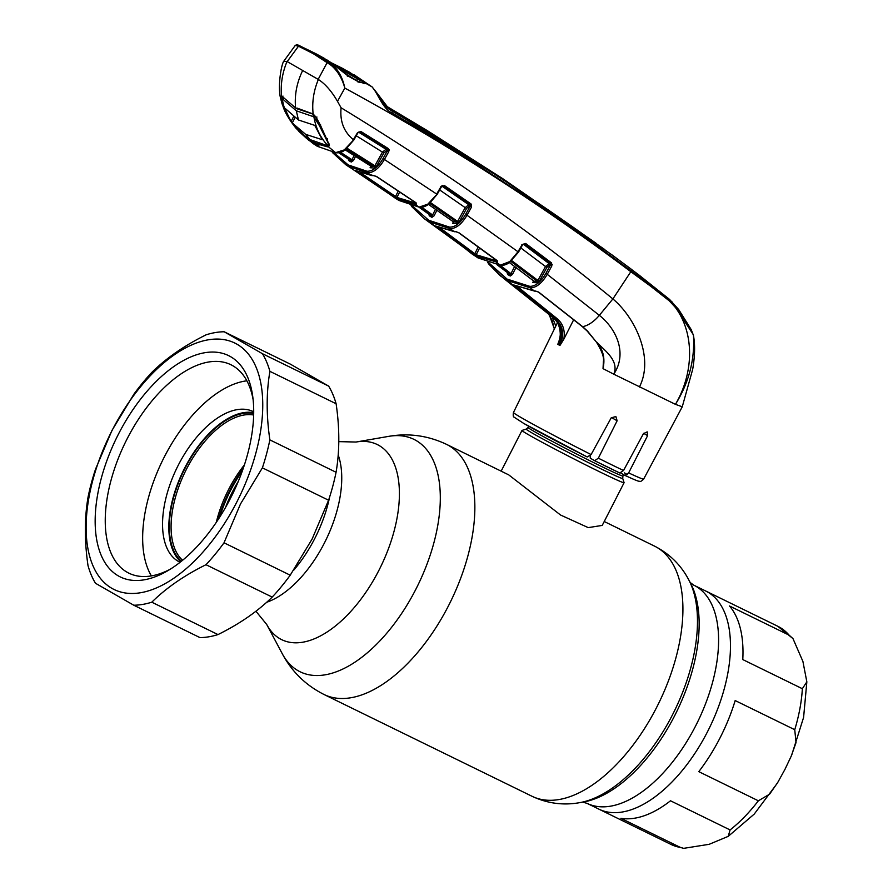 <?xml version="1.0" encoding="UTF-8"?>
<svg xmlns="http://www.w3.org/2000/svg" width="893" height="893" viewBox="0 0 893 893"><rect width="100%" height="100%" fill="white"/><g stroke="black" fill="none" stroke-linecap="round" stroke-linejoin="round"><path stroke-width="1.34" d="M789.088 635.135L729.514 605.99A121.448 63.537 116.1 0 1 742.775 659.57L802.349 688.715L806.848 681.85L802.907 661.434L792.973 638.607L789.088 635.135A121.448 63.537 -63.9 0 0 777.792 626.272L705.682 590.987A121.448 63.537 116.1 0 1 707.513 731.724A121.448 63.537 116.1 0 1 598.935 809.17A121.448 63.537 -63.9 0 0 707.513 731.724A121.448 63.537 -63.9 0 0 705.682 590.987L693.805 585.183A121.448 63.537 116.1 0 1 695.636 725.92A121.448 63.537 116.1 0 1 587.058 803.354L671.045 844.454A121.448 63.537 -63.9 0 0 680.444 847.446L683.647 848.35L709.165 844.309L728.208 836.361L730.083 829.932L670.509 800.787A121.448 63.537 116.1 0 1 620.869 818.301L680.444 847.446M314.794 538.468A92.158 48.211 -63.9 0 0 329.606 497.077A92.158 48.211 -63.9 0 1 314.794 538.468A92.158 48.211 -63.9 0 1 293.484 570.471A92.158 48.211 -63.9 0 0 314.794 538.468M225.482 507.57A83.149 43.5 116.1 0 1 232.593 491.552A83.149 43.5 116.1 0 1 238.364 481.238M624.084 482.655A57.342 1.674 -152.9 0 1 624.084 482.711A57.342 1.674 -152.9 0 1 586.176 465.13A57.342 1.674 -152.9 0 1 529.136 435.103A57.342 1.674 -152.9 0 1 521.981 430.459A57.342 1.674 -152.9 0 1 522.025 430.426L526.245 429.064A54.205 1.585 -152.9 0 0 532.965 433.496A54.205 1.585 -152.9 0 0 587.572 462.206A54.205 1.585 -152.9 0 0 622.722 478.436L624.084 482.655M338.793 441.633L356.017 442.035L388.622 436.376C408.614 432.904 427.881 435.55 446.433 444.312L508.764 474.897L560.558 515.027L588.219 527.618L602.228 525.419L624.084 482.711M720.048 737.864A121.448 63.537 116.1 0 1 698.795 771.652L758.369 800.798L769.621 794.156L777.77 782.413L784.958 769.364L791.187 756.226L796.02 742.63L794.748 729.704L735.173 700.558A121.448 63.537 116.1 0 1 720.048 737.864M244.414 464.896A81.721 42.752 -63.9 0 0 228.541 489.621A81.721 42.752 -63.9 0 0 216.285 522.372M253.657 415.022A81.721 42.752 -63.9 0 0 186.525 469.071A81.721 42.752 -63.9 0 0 182.585 560.279M253.69 413.526A82.949 43.389 -63.9 0 0 185.018 468.289A82.949 43.389 -63.9 0 0 181.424 561.217M290.225 575.192L312.126 539.037L328.591 500.225A147.457 77.144 -63.9 0 0 336.069 472.274C339.697 451.199 339.708 428.35 336.114 403.748A147.457 77.144 -63.9 0 0 328.657 386.111L290.37 364.154L224.165 331.772A147.457 77.144 -63.9 0 0 206.149 334.797C184.471 345.524 166.399 358.015 151.944 372.281A147.457 77.144 -63.9 0 0 133.905 394.181L112.016 430.337L95.551 469.149A147.457 77.144 -63.9 0 0 88.061 497.1C84.444 518.174 84.422 541.024 88.016 565.626A147.457 77.144 -63.9 0 0 95.473 583.263L133.771 605.22A147.457 77.144 -63.9 0 0 151.788 602.195L217.992 634.577C239.67 623.85 257.731 611.359 272.198 597.093A147.457 77.144 -63.9 0 0 290.225 575.192L224.02 542.799A147.457 77.144 -63.9 0 1 205.993 564.711C184.315 575.438 166.243 587.929 151.788 602.195M133.771 605.22L199.965 637.602A147.457 77.144 -63.9 0 0 217.992 634.577M112.06 430.515A137.221 71.786 -63.9 0 0 111.96 588.375A137.221 71.786 -63.9 0 0 236.812 502.033A137.221 71.786 -63.9 0 0 236.924 344.173A137.221 71.786 -63.9 0 0 112.06 430.515M328.591 500.225L262.386 467.843L240.485 503.987L224.02 542.799M118.434 434.165A123.201 64.452 116.1 0 1 198.938 354.041A123.201 64.452 116.1 0 1 252.719 396.313A123.201 64.452 116.1 0 1 230.439 498.383A123.201 64.452 116.1 0 1 167.237 571.029A123.201 64.452 116.1 0 1 99.893 551.963A123.201 64.452 116.1 0 1 118.434 434.165M170.239 569.221A116.034 60.702 116.1 0 1 128.938 573.194A116.034 60.702 116.1 0 1 127.186 438.72A116.034 60.702 116.1 0 1 230.919 364.735A116.034 60.702 116.1 0 1 253.143 399.785M224.165 331.772L262.464 353.728L328.657 386.111M336.114 403.748L269.909 371.354A147.457 77.144 -63.9 0 0 262.464 353.728M269.909 371.354C266.293 392.429 266.27 415.278 269.865 439.881L336.069 472.274M262.386 467.843A147.457 77.144 -63.9 0 0 269.865 439.881M272.198 597.093L205.993 564.711M180.799 561.73A83.763 43.824 116.1 0 1 184.65 468.077A83.763 43.824 116.1 0 1 253.701 412.711M180.085 562.289A83.763 43.824 116.1 0 1 179.649 562.077A83.763 43.824 116.1 0 1 178.377 465.007A83.763 43.824 116.1 0 1 253.266 411.595A83.763 43.824 116.1 0 1 253.712 411.818M151.397 575.907A114.695 59.998 116.1 0 1 164.323 456.948A114.695 59.998 116.1 0 1 246.859 380.809M508.965 282.244A1.228 1.049 -57.4 0 1 508.831 282.155L511.6 284.153A1.228 0.636 -51.7 0 0 511.6 284.153L553.693 318.142C560.837 324.952 562.199 333.681 557.801 344.307L559.576 339.496M550.077 315.162A1.228 0.67 147 0 1 549.262 315.006A1.228 0.67 147 0 1 549.206 314.894M554.374 328.981L549.496 315.341M552.309 317.004L555.792 326.09M553.571 317.428A1.228 0.636 -50.4 0 0 553.66 318.12L505.471 279.833M504.132 278.806L508.831 282.155M557.801 344.307L558.828 344.899C563.327 334.373 562.021 325.688 554.91 318.868L553.693 318.142A1.228 0.636 -50.4 0 1 553.66 318.12C558.248 320.007 562.69 333.937 558.705 341.762M297.492 44.75L314.738 53.167L332.43 64.776C338.659 70.424 342.789 78.193 344.821 88.094L337.487 101.344L341.093 107.774C339.775 121.258 343.861 131.885 353.36 139.654L357.501 132.689L360.872 131.461L388.299 148.573L388.768 151.631L384.425 159.479L436.632 194.049L440.952 186.737L444.435 185.554L471.113 204.017L471.526 207.031L467.084 215.124C461.681 224.232 455.988 228.731 450.005 228.63L429.042 221.754L477.967 257.887A1.228 1.049 119.8 0 0 478.056 257.943L471.727 253.746L477.967 257.887L500.303 265.188L509.758 261.571L517.918 251.882L522.159 244.626L525.676 243.476L551.494 262.877L551.863 265.868L547.364 274.14C541.973 283.26 536.269 287.836 530.23 287.847L507.302 280.514L500.292 275.792L488.851 264.127A1.228 1.016 142.6 0 1 488.694 263.971L504.143 278.817M488.65 262.687L507.068 279.085L529.862 286.363C535.554 286.352 540.912 281.998 545.936 273.303L550.434 265.042L549.53 265.076L546.918 267.342L539.339 281.262L537.564 282.768L532.741 282.568L533.601 281.206M551.863 265.868L550.434 265.042M282.902 96.913A0.815 0.692 -45.6 0 1 282.478 96.734L282.188 96.533A0.815 0.77 -82.7 0 1 281.541 95.886L295.583 107.908C294.4 95.16 296.766 82.681 302.682 70.48L287.189 61.595L298.485 46.202L295.248 45.431L283.505 61.606C280.849 66.517 277.544 88.184 280.826 99.19L280.581 96.846L281.541 95.886C280.48 84.411 282.3 72.947 286.999 61.505L283.606 61.405M296.923 108.031L313.153 114.014C311.88 102.416 313.61 90.907 318.354 79.477C325.197 83.864 331.582 91.153 337.487 101.344M302.682 70.48L318.354 79.477M295.248 45.431L297.235 44.65A1.228 1.206 104 0 0 295.951 45.141M299.914 45.677A1.228 1.038 113.8 0 0 298.485 46.202L313.264 53.68L327.128 62.633A1.228 1.049 125.9 0 1 328.624 62.142M297.235 44.65L315.519 53.535M643.652 479.094C641.609 481.16 640.214 481.896 639.455 481.294C638.227 481.104 638.573 481.64 624.955 475.422L628.639 472.91A73.114 2.143 27.1 0 0 643.652 479.094L682.263 406.784L675.443 404.339C699.007 364.132 693.035 313.019 658.119 291.698L630.871 271.74C540.232 203.671 444.881 142.456 344.821 88.094C342.22 78.484 337.677 70.904 331.203 65.356A1.228 0.759 124 0 1 332.43 64.776L315.542 53.547M682.263 406.773L692.678 369.389C694.799 356.854 695.156 346.071 693.716 337.018L693.426 335.299A2.043 1.931 168.4 0 1 693.459 335.455C689.184 324.438 681.002 312.807 668.924 300.561L631.273 271.026C554.653 214.153 474.886 161.443 391.949 112.909C382.539 108.801 377.549 92.47 371.923 86.8L348.125 71.451L365.896 83.384L358.975 82.111L348.248 76.128L336.884 67.209A1.228 0.636 -56.6 0 1 336.929 67.243A1.228 0.636 -56.6 0 1 336.974 67.276M331.203 65.356L327.128 62.633L318.176 79.354M364.936 83.25A1.228 1.228 177.6 0 1 365.896 83.384L371.923 86.8A2.043 1.697 -52.4 0 1 372.336 87.146M348.248 76.128L347.299 76.095L348.248 76.128M358.975 82.111L357.993 82.056L358.975 82.111M365.248 83.685L363.886 83.607L365.248 83.685M374.346 89.601L389.37 109.37L391.927 111.067C474.953 159.534 554.743 212.255 631.318 269.239L671.982 301.856L693.147 334.429M639.031 275.066L612.553 255.275L502.926 179.37L389.002 108.935M389.091 108.991L391.927 111.067A2.043 1.027 -59.7 0 1 391.949 112.909M604.215 249.169L493.472 173.019L387.495 107.807M693.716 337.018L693.459 335.455C694.899 359.712 688.894 382.673 675.443 404.339L613.781 374.189C619.374 360.582 604.84 350.815 596.77 342.164C603.188 349.598 605.275 358.428 603.021 368.642L603.422 361.207M341.093 107.774C443.765 170.451 534.36 234.167 612.877 298.943C634.287 316.647 654.714 357.267 639.355 387.104M631.318 269.239A2.043 1.083 126.9 0 1 631.273 271.026L612.877 298.943L599.337 315.341C615.333 327.82 628.147 352.512 613.781 374.189L603.021 368.642M507.068 279.085A1.228 1.049 119.8 0 0 507.302 280.514L556.138 319.549A1.228 0.636 -50.4 0 0 557.422 318.901C563.092 323.947 565.224 330.723 563.818 339.24L559.911 345.513C564.51 335.031 563.249 326.369 556.138 319.549L513.721 284.956L538.635 292.056L582.627 326.648L587.594 331.18L596.39 342.052C601.86 350.96 604.193 357.39 603.422 361.341M551.528 265.712L552.22 264.361M535.342 290.984A1.228 1.016 87.4 0 0 535.923 291.163L538.323 292L582.269 326.581A1.228 0.625 129.2 0 1 582.124 326.246M534.382 290.962L535.923 291.163M550.802 263.468L549.976 265.065M545.936 273.303L599.337 315.341A22.526 11.676 129.6 0 1 582.627 326.648A1.228 0.625 129.2 0 1 582.269 326.581L587.203 331.08A1.228 0.625 135.5 0 1 587.114 330.7M513.721 284.956A1.228 1.049 117 0 0 513.866 285.046L534.717 291.14A1.228 1.027 95.8 0 1 534.271 290.951L530.23 287.847A1.228 1.027 95.9 0 1 529.862 286.363M514.245 285.671A1.228 0.647 -51.7 0 0 514.904 285.57M573.708 319.683L563.818 339.24M624.866 475.377L620.847 473.078M627.366 474.652A59.664 1.741 27.1 0 0 624.486 472.922M628.639 472.91L647.615 435.628L647.179 431.866L643.44 433.663L623.537 470.511L619.753 472.977A69.018 2.02 -152.9 0 1 594.783 460.766M598.087 441.823L593.901 449.458M619.753 472.977L594.66 460.699L598.343 458.187L617.13 420.782L615.869 416.551L611.214 417.824L591.11 454.559L587.237 456.97A69.018 2.02 -152.9 0 1 523.89 423.516M591.11 454.559A73.114 2.143 27.1 0 1 522.584 418.393A73.114 2.143 27.1 0 1 513.475 412.477C512.973 415.334 513.207 416.919 514.178 417.198L523.722 423.416L587.237 456.97M590.195 455.854L590.262 458.176L594.66 460.699M497.122 264.83L510.048 274.575A1.228 1.049 -61.7 0 1 510.283 276.015L512.47 274.441L510.975 273.66L510.048 274.575L497.602 264.92M510.283 276.015L507.626 274.497L507.213 272.923M509.412 262.531L534.025 281.195L532.741 282.568L533.556 280.882M537.564 282.768A1.228 1.016 -89.7 0 0 537.151 281.284L534.025 281.195A1.228 0.815 132.5 0 1 533.634 280.904M546.918 267.342L545.489 266.516L537.91 280.435L511.667 260.6L510.841 261.403L537.151 281.284L537.91 280.435L539.339 281.262M520.764 247.897L545.489 266.516L549.095 263.591A1.228 1.016 -92.1 0 1 549.53 265.076M508.798 262.308A1.228 0.726 54 0 0 509.602 262.397L518.509 252.116L522.617 244.727L524.079 243.968L523.287 244.169L549.095 263.591L550.501 263.535L524.693 244.146A1.228 0.614 126.6 0 0 525.676 243.476M509.758 261.571A1.228 0.67 51.1 0 0 510.562 261.66M411.863 205.49L428.774 220.292L449.614 227.135C455.24 227.235 460.598 222.96 465.666 214.298L518.509 252.116M500.214 265.299L510.975 273.66L514.591 266.505L514.111 266.125M533.601 281.217L533.679 280.927A1.228 0.614 127.5 0 1 533.501 280.849L509.367 262.564M551.494 262.877A1.228 0.614 127.2 0 1 550.501 263.535M522.159 244.626L522.751 244.872M394.338 197.119L355.09 170.44L376.5 176.423L416.093 202.811L416.227 204.33L414.91 204.274L397.218 198.905L394.338 197.119A1.228 0.647 -55.4 0 0 395.554 196.415L398.3 190.968M332.843 151.687L348.181 164.915L366.923 171.233C372.526 171.456 377.884 167.259 382.997 158.63L384.425 159.479C378.978 168.554 373.285 172.985 367.336 172.751L348.471 166.388L398.825 200.4A1.228 1.049 119.8 0 0 398.892 200.445L394.974 197.967L398.825 200.4L419.096 207.131L414.91 204.274A1.228 1.027 97.6 0 1 414.508 202.767L414.988 202.231M398.892 200.445L419.487 207.276A1.228 1.027 97.6 0 1 419.096 207.131L427.803 204.162L437.101 194.138M355.18 170.496L355.101 170.451A1.228 1.049 116.6 0 0 355.18 170.496L371.946 175.631A1.228 1.038 98 0 1 371.577 175.486L367.336 172.751A1.228 1.038 98.1 0 1 366.923 171.233M428.607 203.861L428.015 204.274M427.803 204.162A1.228 0.714 53.6 0 0 428.785 203.905M415.625 202.499A1.228 0.614 -55.7 0 0 415.781 202.767L415.758 202.811A1.228 1.005 87.5 0 0 416.227 204.33M371.667 175.508L373.654 175.687A1.228 1.005 86 0 0 374 175.575M373.118 175.541A1.228 1.005 86 0 0 373.654 175.687L376.187 176.39L415.781 202.767M388.544 151.52L389.136 150.471A1.228 0.614 -59.2 0 0 389.136 150.392M387.674 149.7L389.102 150.448M389.047 149.577L387.986 148.941M360.805 172.907L396.927 197.431L414.508 202.767M389.08 149.678L387.93 148.986L389.058 149.622M399.718 191.917L396.927 197.431A1.228 1.049 116.7 0 0 397.218 198.905M428.35 203.749A1.228 0.692 51.9 0 0 429.142 203.816L437.224 194.283L441.365 186.927M440.952 186.737L441.555 186.972M440.64 186.827L441.421 186.827M441.566 186.079L441.466 186.079A1.228 1.005 -90.5 0 1 442.068 186.235L441.153 186.458M439.758 189.997L465.175 207.623L468.747 204.72A1.228 1.016 -91.3 0 1 469.205 206.227L466.592 208.449L465.175 207.623L457.618 221.408L430.448 202.555L429.6 203.314L456.825 222.223L457.618 221.408L459.035 222.245L457.261 223.73L452.606 223.462L453.544 221.844L456.825 222.223A1.228 1.016 -88.8 0 1 457.261 223.73M428.138 203.905L428.149 203.905A1.228 1.016 -88.1 0 1 428.16 203.894L428.796 203.727M428.428 204.352L453.544 221.855A1.228 0.603 125.3 0 1 453.376 221.799L428.394 204.385M453.544 221.844L453.622 221.989A1.228 0.793 129.3 0 0 453.856 222.089L452.606 223.462L453.398 221.821M442.124 186.235L442.604 185.364M421.786 207.265L432.625 214.99L435.505 209.297M419.275 207.254L430.337 215.135L431.665 215.872L432.625 214.99M436.9 210.257L434.121 215.771L431.944 217.334A1.228 1.049 -61.8 0 0 431.665 215.872L419.632 207.299M431.944 217.334L429.287 215.805L428.863 214.242M442.068 186.235L468.747 204.72L470.142 204.687L443.475 186.224L442.068 186.235M444.435 185.554A1.228 0.603 124.3 0 1 443.475 186.224M471.113 204.017A1.228 0.603 125.1 0 1 470.142 204.687L470.109 206.205L471.526 207.031M465.666 214.298L470.109 206.205L469.205 206.227M430.605 216.586A1.228 1.049 -60.2 0 0 430.337 215.135L419.007 207.209L429.031 214.353A1.228 1.049 -58.5 0 1 429.287 215.805M391.703 195.6A1.228 0.647 -55.4 0 1 391.681 195.589A1.228 0.647 -55.4 0 0 391.681 195.589L353.036 169.491A1.228 0.647 -56.5 0 0 353.036 169.491L388.79 193.591M348.471 166.388L333.033 153.083A1.228 1.016 140.6 0 1 332.843 152.915L345.904 164.814L350.201 167.638A1.228 1.049 -56.9 0 1 350.19 167.638M382.997 158.63L387.35 150.794L388.768 151.631M313.722 114.527A0.815 0.58 -49.5 0 1 313.153 114.014L316.178 117.262L320.52 125.422L329.45 145.235L328.524 146.843L327.307 146.82L317.395 143.952L318.444 144.979A1.228 0.625 133.4 0 1 318.332 144.9A1.228 0.625 133.4 0 1 318.254 144.8M306.913 137.555A1.228 0.636 -46.5 0 1 305.897 137.779L298.965 131.45L312.93 143.438L317.406 146.329L335.612 152.658L328.524 146.843A0.815 0.77 74.2 0 1 328.278 145.86L329.137 144.253L329.45 145.235M318.444 144.979L318.89 145.994L313.543 143.438L317.461 146.363L335.969 152.803A1.228 1.027 99.4 0 1 335.612 152.658L344.263 149.912L353.818 139.732M318.89 145.994A1.228 1.049 -67.8 0 1 318.522 145.09M313.331 142.02L313.543 143.438L308.576 140.078A1.228 1.038 -52.7 0 1 308.42 138.694L317.54 144.097M305.897 137.779L308.576 140.078M317.395 143.952A0.815 0.703 -69.3 0 1 317.272 143.025L327.34 145.492M327.307 146.82L327.139 145.883L328.278 145.86L329.137 144.253M327.351 138.627L327.351 139.375L327.351 138.627M320.62 124.83L320.52 125.422L320.62 124.83M329.026 144.588L316.111 117.474L312.539 113.969A0.815 0.692 -75.1 0 1 312.059 113.389M282.981 96.064L282.088 97.069L280.581 96.846M283.092 103.309L281.92 103.287L280.826 99.19L281.92 103.32L285.849 112.92M282.088 97.069L282.099 98.286M285.715 112.618L282.244 104.347M296.978 129.228L292.993 124.339L293.473 123.803M298.965 131.45L295.806 127.52M297.146 129.53L297.101 128.659L298.943 131.427M304.859 136.774A0.815 0.692 -51.2 0 1 304.77 135.915M344.263 149.912A1.228 0.737 54.5 0 0 345.055 149.991L353.941 139.877L357.959 132.756L359.935 132.153L357.501 132.689M345.089 149.31A1.228 0.692 52 0 0 345.87 149.377M358.595 132.131L385.999 149.265L387.361 149.265L359.935 132.153L358.595 132.131M347.042 148.227L374.881 165.763L382.438 152.134L385.999 149.265A1.228 1.016 -90 0 1 386.468 150.794L383.856 152.982L376.299 166.6L374.524 168.063L370.093 167.728L371.097 166.277A1.228 0.759 125.5 0 1 370.997 166.187M383.856 152.982L356.352 135.825M388.299 148.573A1.228 0.614 122.4 0 1 387.361 149.265L387.35 150.794L386.468 150.794M345.211 149.868L371.298 166.366L374.067 166.533L374.881 165.763L376.299 166.6M374.524 168.063A1.228 1.027 -87.7 0 0 374.067 166.533L346.16 148.964M371.097 166.277A1.228 0.759 125.5 0 0 371.298 166.366L370.093 167.728L370.863 166.131A1.228 0.614 122.7 0 1 370.785 166.02M371.053 166.198A1.228 0.614 122.7 0 1 370.896 166.143L345.189 149.89M348.638 160.528A1.228 1.049 121.7 0 0 348.348 159.054L350.994 160.561L351.976 159.724L353.472 160.494L351.295 162.046L348.638 160.528L348.214 158.965M338.748 152.792L348.348 159.054L338.748 152.792M351.295 162.046A1.228 1.049 118 0 0 350.994 160.561L338.983 152.748M340.613 152.323L351.976 159.724L354.119 155.482M428.774 220.292A1.228 1.049 119.8 0 0 429.042 221.754L424.287 218.696L412.03 206.863A1.228 1.016 141.7 0 1 411.852 206.696L424.287 218.696L463.623 247.294M433.485 225.125A1.228 0.636 -54.1 0 1 433.462 225.103L470.946 252.797A1.228 0.636 -53 0 0 470.968 252.808M435.561 225.996L458.745 232.604L497.2 260.644L497.312 262.196L476.449 256.202L435.561 225.996A1.228 1.049 116.8 0 0 435.672 226.074L454.559 231.733A1.228 1.038 96.9 0 0 455.117 231.622M478.168 257.999A1.228 1.049 119.8 0 1 478.056 257.943L500.739 265.366A1.228 1.027 96.8 0 1 500.303 265.188L496.218 262.151A1.228 1.027 96.9 0 1 495.849 260.667L496.441 262.174M454.559 231.733A1.228 1.038 96.9 0 1 454.146 231.577L450.005 228.63A1.228 1.038 97 0 1 449.614 227.135M496.318 260.164L496.05 260.689L496.876 260.711A1.228 1.005 88.5 0 0 497.312 262.196M455.43 231.611A1.228 1.005 86.9 0 0 456.334 231.678M470.388 204.988L469.751 206.216M496.876 260.711L458.433 232.56L455.988 231.778M479.653 247.886L476.192 254.751L495.849 260.667M440.472 228.217L476.192 254.751A1.228 1.049 117 0 0 476.449 256.202M473.614 254.326A1.228 0.636 127 0 0 474.853 253.657L478.268 246.881M469.249 205.546L469.696 204.698M436.699 226.576A1.228 0.636 125.9 0 1 436.119 226.632M343.358 68.783L332.073 63.157L349.018 71.953L363.92 81.788L365.215 82.993L364.668 83.417M326.749 59.798L342.834 70.491L338.849 67.89L339.295 68.794L323.869 58.101L315.988 53.781M343.37 68.794L360.069 80.102L337.565 67.589L347.757 75.191L358.696 81.754M346.06 72.456L345.267 72.679L346.06 72.456M357.959 79.086L357.066 79.276M359.332 80.27L359.901 80.013A1.228 1.116 -67 0 1 360.069 80.102L365.215 82.993C364.791 83.641 362.714 83.138 358.964 81.475M282.802 96.902L282.266 98.699C281.295 99.045 281.429 101.032 282.657 104.671L282.489 104.101C283.673 110.107 287.669 117.407 294.467 126.025L305.54 136.517L310.005 139.576L326.626 145.436L328.099 145.034M313.901 116.838C315.798 128.09 320.386 137.622 327.686 145.425C328.702 144.655 328.345 142.858 326.604 140.011L319.471 125.768L313.901 116.838L296.309 110.788L282.266 98.699C283.941 109.828 288.227 119.182 295.114 126.75M319.783 55.924L337.565 67.589M319.783 55.891L316.423 54.015M358.919 79.79L343.861 69.844L335.154 65.245M322.06 139.263L314.782 125.388L298.463 119.986L285.146 108.399L285.135 109.292L285.425 108.678M322.317 139.721L305.663 134.352L310.005 139.576M296.309 110.788L298.463 119.986M305.663 134.352L292.234 123L295.092 117.485M292.234 123L291.073 121.493L293.741 116.336M285.135 109.292L291.073 121.493M356.017 442.035A108.622 56.828 116.1 0 1 378.855 570.437A108.622 56.828 116.1 0 1 266.739 624.52L282.277 653.732C291.81 671.648 305.719 685.244 324.025 694.497L532.072 796.299C547.376 803.466 563.237 805.586 579.669 802.662A132.677 69.42 116.1 0 0 672.407 714.98A132.677 69.42 116.1 0 0 688.715 579.769C680.946 565.001 669.538 553.783 654.491 546.103A139.263 72.858 116.1 0 1 656.589 707.49A139.263 72.858 116.1 0 1 532.072 796.299M388.622 436.376A129.385 67.689 116.1 0 1 415.825 589.324A129.385 67.689 116.1 0 1 282.277 653.732M446.433 444.312A139.263 72.858 116.1 0 1 448.532 605.7A139.263 72.858 116.1 0 1 324.025 694.497M688.715 579.769L690.557 583.229A130.233 68.136 116.1 0 1 674.55 715.94A130.233 68.136 116.1 0 1 583.52 801.992L579.669 802.662M338.201 454.995A92.158 48.211 116.1 0 1 324.338 543.134A92.158 48.211 116.1 0 1 266.683 602.273M623.604 474.652L622.923 475.991A53.245 1.563 -152.9 0 1 587.728 459.661A53.245 1.563 -152.9 0 1 534.751 431.788A53.245 1.563 -152.9 0 1 528.109 427.479L526.245 429.064M730.083 829.932A121.448 63.537 -63.9 0 0 758.369 800.798M794.748 729.704A121.448 63.537 -63.9 0 0 802.349 688.715M242.327 471.002A86.632 45.32 -63.9 0 0 230.584 490.436A86.632 45.32 -63.9 0 0 219.823 516.98M218.461 519.101A86.152 45.074 116.1 0 1 229.914 490.134A86.152 45.074 116.1 0 1 243.164 468.613M488.717 262.776A1.228 1.016 142.6 0 0 488.694 263.971L487.712 262.363M319.471 56.382L318.968 55.444M314.738 53.167A1.228 1.049 119.8 0 0 313.264 53.68M354.097 74.8A2.043 1.741 -60.2 0 1 354.108 74.811A2.043 1.741 -60.2 0 1 354.119 74.811L372.102 86.911L376.835 93.185C381.054 100.976 385.24 106.379 389.37 109.37M587.594 331.18A1.228 0.625 135.5 0 1 587.203 331.08L596.39 342.052M549.586 264.596L550.144 263.558M559.911 345.513L558.828 344.899M517.918 286.921L557.422 318.901M647.615 435.628L643.63 433.339M617.13 420.782L611.415 417.511M598.343 458.187A73.114 2.143 27.1 0 0 623.537 470.511M516.087 267.275L512.47 274.441M521.836 244.738L522.617 244.727M507.626 274.497A1.228 1.049 -58.6 0 0 507.403 273.068L508.709 273.838L508.943 275.278M466.592 208.449L459.035 222.245M332.654 152.156A1.228 1.016 140.6 0 0 332.843 152.915L332.218 152.056M316.982 117.072L316.178 117.262L316.982 117.072M316.836 146.006L317.517 146.396M360.872 131.461A1.228 0.614 121.5 0 1 359.935 132.153M355.548 156.375L353.472 160.494M338.827 152.781L349.665 159.825M411.74 205.736A1.228 1.016 141.7 0 0 411.852 206.696L411.081 205.546M324.371 59.027L324.282 58.335M344.999 69.721L342.923 70.547M326.871 139.04L326.47 139.81M319.471 125.768L320.018 124.719M313.655 114.728L312.874 116.246M283.684 97.65L282.947 99.09M604.226 521.512L654.491 546.103M582.593 802.104L587.058 803.354M255.934 611.236L266.739 624.52M690.077 582.426L693.805 585.183M521.981 430.459L501.185 471.102M622.923 475.991L622.722 478.436M528.734 426.251L528.109 427.479M777.111 783.485L754.239 814.081L728.208 836.361M683.647 848.35L671.045 844.454M777.792 626.272L792.973 638.607M806.848 681.85L803.6 717.414L791.723 754.987M513.475 412.477L557.489 322.619M548.503 313.878L552.175 320.408L554.33 329.07M318.678 55.288L336.929 67.243M340.032 69.621L348.058 75.816L358.763 81.788L364.523 83.406M595.921 243.142L502.77 178.678L427.501 130.746L384.838 105.195M693.426 335.299L691.16 329.517L678.747 309.625L669.583 299.445L639.042 275.077M419.487 207.276C422.668 207.455 425.704 206.45 428.595 204.24M394.974 197.967L388.768 193.58M391.681 195.589L392.496 196.159M318.332 144.9L318.868 145.481L318.868 144.51M329.026 144.577L328.892 145.28M312.539 113.969L295.896 108.421M295.829 128.09L292.759 124.004M335.969 152.803C339.251 153.027 342.276 152.089 345.055 149.991M471.738 253.757L463.601 247.272M470.946 252.797L471.66 253.344M430.705 223.217L428.216 221.52M500.739 265.366C503.797 265.511 506.755 264.529 509.602 262.397M342.834 70.491L357.87 79.03M328.914 143.438L328.111 145.001"/></g></svg>
